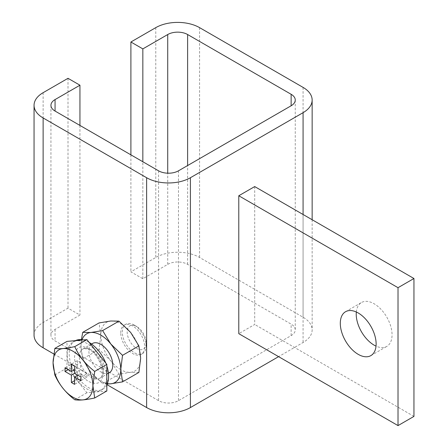 <?xml version="1.0" encoding="UTF-8"?>
<svg xmlns="http://www.w3.org/2000/svg" width="448" height="448" viewBox="0 0 448 448"><rect width="100%" height="100%" fill="white"/><g stroke="black" fill="none" stroke-linecap="round" stroke-linejoin="round"><path stroke-width="0.34" stroke-dasharray="2.24 1.68" d="M134.232 325.08A16.89 9.75 -120 0 0 125.787 324.24A16.89 9.75 -120 0 0 122.287 331.974A16.89 9.75 -120 0 0 134.232 352.66A16.89 9.75 -120 0 0 142.677 353.494A16.89 9.75 -120 0 0 146.177 345.761A16.89 9.75 -120 0 0 134.232 325.08L136.674 326.486A13.434 7.756 -120 0 0 127.176 331.974A13.434 7.756 -120 0 0 136.674 348.426A13.434 7.756 -120 0 0 146.177 342.944A13.434 7.756 -120 0 0 136.674 326.486L134.232 325.08M120.753 332.858A16.89 9.75 60 0 1 124.247 325.13A16.89 9.75 60 0 1 137.262 329.655A16.89 9.75 60 0 1 144.637 346.651A16.89 9.75 60 0 1 141.137 354.385A16.89 9.75 60 0 1 128.122 349.86A16.89 9.75 60 0 1 120.753 332.858M120.753 369.634A28.151 16.251 60 0 1 110.802 360.808A28.151 16.251 60 0 1 100.845 335.16A28.151 16.251 60 0 1 110.802 321.003A28.151 16.251 60 0 1 130.704 332.494A28.151 16.251 60 0 1 140.655 358.142A28.151 16.251 60 0 1 130.704 372.299A28.151 16.251 60 0 1 120.753 369.634M138.88 372.439L130.704 372.299L118.972 374.22L110.802 360.808L99.07 349.457L100.845 335.16L99.07 322.918M356.322 312.004A25.334 14.627 60 0 1 361.469 302.529A25.334 14.627 60 0 1 374.136 303.783A25.334 14.627 60 0 1 390.69 326.11A25.334 14.627 60 0 1 386.803 346.41A25.334 14.627 60 0 1 376.029 346.13M109.29 372.77A16.89 9.75 60 0 1 96.275 368.245A16.89 9.75 60 0 1 88.906 351.249A16.89 9.75 60 0 1 92.4 343.515M88.906 348.488C80.248 344.523 75.471 347.284 74.575 356.765C74.026 364.778 81.682 378.05 88.906 381.584C97.563 385.554 102.34 382.794 103.236 373.313C103.779 365.299 96.124 352.027 88.906 348.488M106.837 384.821A27.866 16.089 60 0 1 102.838 389.172A27.866 16.089 60 0 1 81.362 381.707A27.866 16.089 60 0 1 69.199 353.662A27.866 16.089 60 0 1 74.973 340.906A27.866 16.089 60 0 1 75.449 340.648M83.16 339.954A27.866 16.089 60 0 1 89.186 342.451M105.823 363.149A27.866 16.089 60 0 1 106.837 365.966M67.206 354.81A27.866 16.089 60 0 1 72.979 342.054A27.866 16.089 60 0 1 94.455 349.518A27.866 16.089 60 0 1 106.618 377.563A27.866 16.089 60 0 1 100.845 390.32A27.866 16.089 60 0 1 79.374 382.855A27.866 16.089 60 0 1 67.206 354.81M34.054 335.16A30.962 17.875 180 0 1 43.126 322.521L68.006 308.157L79.946 315.05L55.065 329.414A14.073 8.126 0 0 0 50.943 335.16A14.073 8.126 0 0 0 55.065 340.906L158.57 400.663A14.073 8.126 0 0 0 178.472 400.663L291.133 335.619A14.073 8.126 0 0 0 295.254 329.874A14.073 8.126 0 0 0 291.133 324.128L187.628 264.37A14.073 8.126 0 0 0 167.726 264.37L142.845 278.734L130.9 271.841L155.781 257.477A30.962 17.875 180 0 1 199.573 257.477L303.078 317.234A30.962 17.875 180 0 1 312.144 329.874A30.962 17.875 180 0 1 303.078 342.513L278.594 356.647M106.932 384.642L53.799 353.965M68.006 78.316L68.006 308.157M79.946 125.429L79.946 315.05M142.845 278.734L142.845 161.745M130.9 154.851L130.9 271.841M254.71 186.57L254.71 324.47L238.784 333.665M413.946 416.405L254.71 324.47M99.07 349.457L82.718 358.893L80.942 346.651L81.424 339.668M118.972 374.22L102.626 383.656L90.894 372.299L82.718 358.893M107.234 383.97L102.626 383.656M107.374 383.622A28.151 16.251 60 0 1 90.894 372.299A28.151 16.251 60 0 1 80.942 346.651A28.151 16.251 60 0 1 82.046 339.746M106.837 390.975L86.912 392.756L66.987 367.965L66.987 341.398M66.987 367.965L54.846 374.976M86.912 392.756L74.771 399.762M68.202 369.634L70.991 368.026L74.172 369.863M74.575 370.093L77.358 371.706L74.575 373.313L80.545 369.863L80.545 362.51L74.575 365.96M77.358 371.706L77.358 374.92M77.358 375.379L77.358 379.058L74.575 380.666M77.358 379.058L80.545 380.895L74.575 384.345M80.545 380.895L80.545 373.542L77.756 375.15M80.545 373.542L86.912 377.222L80.942 380.666M86.912 377.222L86.912 373.542L80.942 376.992M86.912 373.542L80.545 369.863M80.545 362.51L77.358 360.674L71.389 364.118M77.358 360.674L77.358 368.026L74.575 369.634M77.358 368.026L70.991 364.347L65.016 367.797M70.991 364.347L70.991 368.026M79.352 356.765A16.89 9.75 60 0 1 82.846 349.031A16.89 9.75 60 0 1 91.291 349.871A16.89 9.75 60 0 1 103.236 370.552A16.89 9.75 60 0 1 99.736 378.286A16.89 9.75 60 0 1 91.291 377.451A16.89 9.75 60 0 1 79.352 356.765M291.133 335.619L291.133 324.128M178.472 170.822L178.472 400.663M158.57 170.822L158.57 400.663M55.065 329.414L55.065 340.906M43.126 92.68L43.126 322.521M187.628 264.37L187.628 165.536M167.726 264.37L167.726 173.191M155.781 27.636L155.781 257.477M199.573 27.636L199.573 257.477M303.078 87.394L303.078 317.234M303.078 214.491L303.078 342.513M125.787 324.24L124.247 325.13M146.177 342.944L146.177 345.761M345.548 311.724L361.469 302.529M91.543 344.014L82.846 349.031C82.701 348.023 84.952 348.359 89.606 350.034C100.878 355.286 105.476 377.944 99.736 378.286L108.433 373.268M74.973 340.906L72.979 342.054M295.254 100.033L295.254 329.874M50.943 105.319L50.943 335.16M312.144 219.727L312.144 329.874M142.677 353.494L141.137 354.385M370.882 355.606L386.803 346.41M102.838 389.172L100.845 390.32"/><path stroke-width="0.67" d="M376.029 346.13A25.334 14.627 60 0 1 374.136 345.156A25.334 14.627 60 0 1 356.322 312.004M358.215 354.351A25.334 14.627 60 0 1 341.662 332.024A25.334 14.627 60 0 1 345.548 311.724A25.334 14.627 60 0 1 358.215 312.978A25.334 14.627 60 0 1 374.763 335.306A25.334 14.627 60 0 1 370.882 355.606A25.334 14.627 60 0 1 358.215 354.351M81.424 339.668L82.718 332.354L90.894 332.494A28.151 16.251 60 0 1 100.845 335.16A28.151 16.251 60 0 1 110.802 343.986L122.528 355.337L120.753 369.634L122.528 381.881L110.802 383.796L107.234 383.97M82.046 339.746A28.151 16.251 60 0 1 90.894 332.494L102.626 330.579L110.802 343.986A28.151 16.251 60 0 1 120.753 369.634A28.151 16.251 60 0 1 110.802 383.796A28.151 16.251 60 0 1 107.374 383.622M91.543 344.014L92.4 343.515A16.89 9.75 60 0 1 105.414 348.04A16.89 9.75 60 0 1 112.79 365.036A16.89 9.75 60 0 1 109.29 372.77L108.433 373.268M75.449 340.648A27.866 16.089 60 0 1 83.16 339.954M89.186 342.451A27.866 16.089 60 0 1 105.823 363.149M106.837 365.966A27.866 16.089 60 0 1 108.612 376.415A27.866 16.089 60 0 1 106.837 384.821M53.077 362.74A28.151 16.251 60 0 1 72.979 351.249A28.151 16.251 60 0 1 92.887 385.722A28.151 16.251 60 0 1 72.979 397.214A28.151 16.251 60 0 1 53.077 362.74M94.696 371.42L92.915 385.728L94.696 397.986C85.736 399.924 79.094 400.518 74.771 399.762C65.811 392.868 59.17 384.608 54.846 374.976L53.066 362.723L54.846 348.41C59.136 349.166 65.778 348.578 74.771 346.629C79.061 356.222 85.702 364.482 94.696 371.42L106.837 364.409L106.837 390.975L94.696 397.986M291.133 105.778L178.472 170.822A14.073 8.126 180 0 1 158.57 170.822L55.065 111.065A14.073 8.126 180 0 1 50.943 105.319A14.073 8.126 180 0 1 55.065 99.574L79.946 85.21L68.006 78.316L43.126 92.68A30.962 17.875 0 0 0 34.054 105.319A30.962 17.875 0 0 0 43.126 117.964L146.625 177.722A30.962 17.875 0 0 0 190.417 177.722L303.078 112.678A30.962 17.875 0 0 0 312.144 100.033A30.962 17.875 0 0 0 303.078 87.394L199.573 27.636A30.962 17.875 0 0 0 155.781 27.636L130.9 42L142.845 48.894L167.726 34.53A14.073 8.126 180 0 1 187.628 34.53L291.133 94.287A14.073 8.126 180 0 1 295.254 100.033A14.073 8.126 180 0 1 291.133 105.778L291.133 94.287M278.594 356.647L190.417 407.557A30.962 17.875 180 0 1 146.625 407.557L106.932 384.642M53.799 353.965L43.126 347.799A30.962 17.875 180 0 1 34.054 335.16L34.054 105.319M79.946 85.21L79.946 125.429M142.845 161.745L142.845 48.894M130.9 42L130.9 154.851M398.02 287.694L398.02 425.6L238.784 333.665L238.784 195.759L254.71 186.57L413.946 278.505L398.02 287.694L238.784 195.759M82.718 332.354L99.07 322.918L110.802 321.003L118.972 321.138L130.704 332.494L138.88 345.901L140.655 358.142L138.88 372.439L122.528 381.881M398.02 425.6L413.946 416.405L413.946 278.505M138.88 345.901L122.528 355.337M118.972 321.138L102.626 330.579M54.846 348.41L66.987 341.398L86.912 339.623L106.837 364.409M74.771 346.629L86.912 339.623M71.389 382.508L71.389 375.15L65.016 371.476L65.016 367.797L71.389 371.476L71.389 364.118L74.575 365.96L74.575 373.313L80.942 376.992L80.942 380.666L74.575 376.992L74.575 384.345L71.389 382.508L74.575 380.666M74.172 369.863L74.575 370.093M65.016 371.476L68.202 369.634M74.575 373.313L71.389 375.15M77.358 374.92L77.358 375.379M77.756 375.15L74.575 376.992M74.575 369.634L71.389 371.476M190.417 407.557L190.417 177.722M146.625 177.722L146.625 407.557M43.126 117.964L43.126 347.799M55.065 111.065L55.065 99.574M187.628 165.536L187.628 34.53M167.726 173.191L167.726 34.53M303.078 112.678L303.078 214.491M312.144 100.033L312.144 219.727"/></g></svg>
